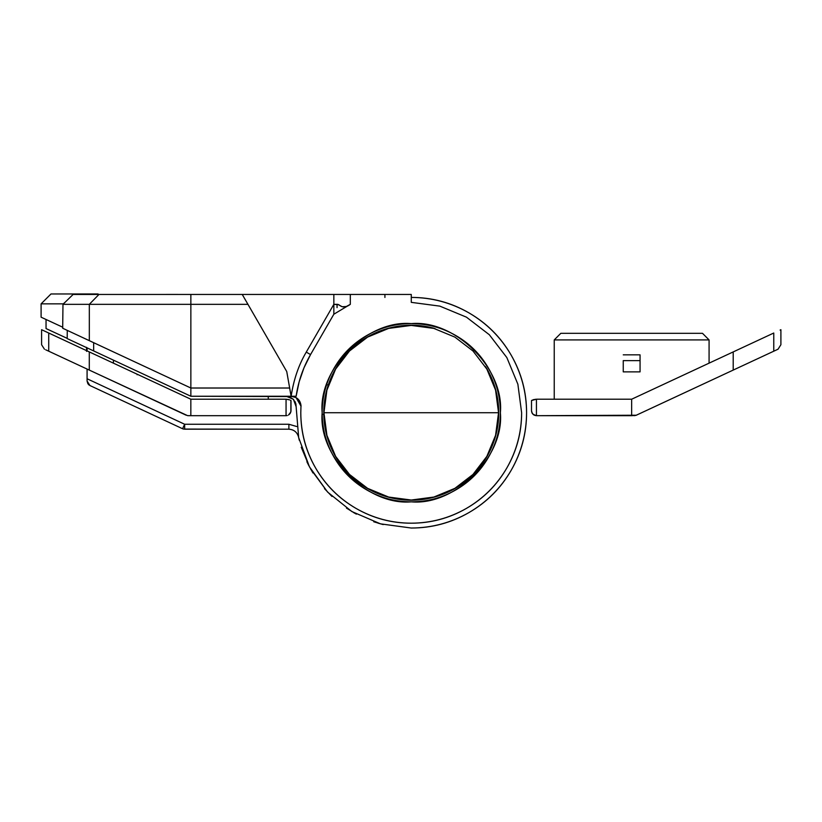 <?xml version="1.0" encoding="UTF-8"?>
<svg xmlns="http://www.w3.org/2000/svg" width="822" height="822" viewBox="0 0 822 822"><rect width="100%" height="100%" fill="white"/><g stroke="black" fill="none" stroke-linecap="round" stroke-linejoin="round"><path stroke-width="1.23" d="M486.85 369.078L472.979 350.994L454.895 337.112L433.841 328.399L411.247 325.42L388.652 328.399L367.588 337.112L349.504 350.994L335.633 369.078L326.909 390.131L323.94 412.726L498.553 412.726L323.94 412.726L326.909 435.321L335.633 456.385L349.504 474.458L367.588 488.34L388.652 497.053L411.247 500.033L433.841 497.053L454.895 488.34L472.979 474.458L486.85 456.385L495.574 435.321L498.553 412.726L495.574 390.131L486.85 369.078L495.574 390.131L498.553 412.726L495.574 435.321L486.85 456.385L472.979 474.458L454.895 488.34L433.841 497.053L411.247 500.033L388.652 497.053L367.588 488.34L349.504 474.458L335.633 456.385L326.909 435.321L323.94 412.726L326.909 390.131L335.633 369.078L349.504 350.994L367.588 337.112L388.652 328.399L411.247 325.42L433.841 328.399L454.895 337.112L472.979 350.994L486.809 369.006M41.593 329.704L190.838 399.215L286.056 399.215L190.838 399.215L89.29 351.919L89.29 370.085L45.662 349.771L48.734 351.2L48.734 333.023L41.593 329.704L41.593 344.726L44.45 349.206L41.593 344.726L41.593 329.704L42.395 330.074M186.204 415.223L89.29 370.085L187.57 415.634L190.838 415.685L190.838 399.215L190.838 415.685L286.056 415.685L286.056 399.215L288.543 399.533L286.056 399.215L286.056 415.685L188.289 415.685M113.415 363.149L113.415 360.139L113.415 363.149L123.31 367.763L115.758 364.249M268.26 396.255L268.26 399.215L268.26 396.255M147.857 379.199L155.471 382.744M124.122 368.143L123.31 367.763L124.122 368.143M130.441 371.082L139.956 375.52M171.942 390.419L190.838 399.215M89.29 351.919L48.734 333.023L48.734 351.2L89.29 370.085L89.29 351.919M44.45 349.206L41.593 344.726M290.896 400.478L290.844 411.956L288.471 415.059L290.361 413.168L290.998 410.753L290.998 400.54L290.33 400.18M289.55 399.852L286.056 399.215M286.056 415.685L287.258 415.542M289.55 414.237L290.844 411.956L288.471 415.059M290.998 410.743L290.844 411.956M137.151 374.75L137.151 374.205M322.286 417.658L322.173 414.658L323.786 414.165L322.173 414.658L323.786 414.165L323.95 418.377M328.317 384.85L326.622 384.85L328.317 384.85M337.832 365.132L336.732 363.879L337.832 365.132M640.061 371.873L623.251 371.873L623.251 360.622L640.061 360.622L640.061 354.847L623.251 354.847L640.061 354.847L640.061 371.873L640.061 360.622L623.251 360.622L623.251 371.873L640.061 371.873M531.598 400.478L536.437 399.215L631.656 399.215L733.203 351.919L631.656 399.215L631.656 415.685L536.437 415.685L532.944 414.237L531.659 411.986M532.163 413.209L534.012 415.048M535.369 399.276L531.505 400.54L531.505 410.743C531.813 413.723 533.457 415.377 536.437 415.685L636.3 415.223L733.203 370.085L733.203 351.919L773.769 333.023L773.769 351.2L778.044 349.206L635.961 415.367L631.656 415.685L631.656 399.215L536.437 399.215L536.437 415.685C533.457 415.377 531.813 413.723 531.505 410.743L532.132 413.158M533.951 399.533L532.944 399.852M733.203 370.085L773.769 351.2L773.769 333.023L733.203 351.919L733.203 370.085L657.734 405.236M778.044 349.206L780.9 344.726L780.9 329.704L780.9 344.726L778.044 349.206L780.9 344.726M709.078 363.149L709.078 339.918L554.234 339.918L554.234 399.215L554.234 339.918L709.078 339.918L709.078 363.149M631.656 399.215L650.551 390.419M780.109 330.074L780.9 329.704M636.3 415.223L634.214 415.685M531.505 410.743L531.505 400.54L532.173 400.18M709.078 339.918L702.491 333.321L560.82 333.321L554.234 339.918L560.82 333.321L702.491 333.321L709.078 339.918M536.437 415.685L536.437 399.215L531.68 400.437M358.608 482.586C347.768 474.356 339.281 464.183 333.115 452.049C327.043 439.883 323.93 426.998 323.776 413.394C323.724 399.79 326.632 386.864 332.52 374.596C338.407 362.44 346.75 352.135 357.539 343.678C368.307 335.366 380.35 329.817 393.666 327.043C406.993 324.351 420.248 324.7 433.42 328.112L435.403 328.862L433.42 328.112C420.248 324.659 406.993 324.3 393.666 327.043C380.329 329.776 368.287 335.325 357.539 343.678C346.792 352.042 338.459 362.348 332.52 374.596C326.591 386.854 323.673 399.78 323.776 413.394C323.889 427.008 326.992 439.893 333.115 452.049C339.239 464.214 347.737 474.386 358.608 482.586C369.479 490.775 381.603 496.139 394.981 498.666C408.349 501.204 421.594 500.639 434.715 496.991C447.826 493.334 459.457 486.973 469.598 477.89C479.74 468.807 487.343 457.957 492.419 445.319C497.495 432.691 499.509 419.58 498.461 406.017C497.413 392.443 493.426 379.795 486.47 368.092L485.689 367.105L486.47 368.092C493.375 379.815 497.372 392.454 498.461 406.017C499.457 419.58 497.444 432.68 492.419 445.319C487.271 458.029 479.658 468.879 469.598 477.89C459.436 486.932 447.805 493.292 434.715 496.991C421.594 500.598 408.349 501.153 394.981 498.666C381.624 496.087 369.499 490.734 358.608 482.586M334.297 454.309L329.232 443.171M350.655 349.617L361.957 340.452M384.11 329.55L396.666 326.478M434.612 328.502L435.228 328.779M433.266 497.382L434.715 496.991L433.276 497.372M434.725 496.981L433.369 497.351L434.725 496.981M485.329 366.53L485.761 367.054M98.095 293.968L50.985 293.968L41.1 303.852L50.985 293.968L96.729 293.968M77.556 293.968L77.021 294.451L77.556 293.968M41.1 303.852L41.1 317.189L41.1 303.852L63.325 303.852L65.544 301.828M63.325 303.852L41.717 303.852M41.1 317.189L62.832 327.269L41.1 317.189M86.567 347.336L86.567 351.395L86.567 347.336M67.188 338.356L46.042 328.564L67.188 338.356M48.837 329.848L52.361 331.492M46.042 319.481L46.042 328.564L46.042 319.481M48.477 320.611L51.55 322.029M55.865 324.032L62.708 327.207M293.649 396.584L291.091 396.255L289.652 388.015L291.101 396.255L296.136 396.255L291.152 396.255C293.68 379.548 298.725 364.834 306.267 352.114C298.725 364.834 293.68 379.548 291.122 396.255L286.744 371.544L289.652 388.015L190.858 388.015L62.688 328.245L89.321 340.657L89.321 304.335L89.321 340.657L190.858 388.015L190.858 304.335L190.858 388.015L289.652 388.015L286.744 371.544L242.233 294.451L247.946 304.335L62.975 304.335L62.688 328.245L62.975 304.335L89.321 304.335L98.959 294.451L89.321 304.335L190.858 304.335L190.858 294.451L242.233 294.451L73.107 294.451L62.975 304.335L73.107 294.451L190.858 294.451L190.858 304.335L247.946 304.335L286.744 371.544L291.122 396.255C293.68 379.548 298.725 364.834 306.267 352.114L333.845 304.335L338.931 304.777C342.219 307.736 346.011 307.592 350.316 304.335L333.845 314.22L310.552 354.58L303.986 367.814L299.157 381.788L296.136 396.255L291.091 396.255L296.033 397.571L299.65 401.187L300.975 406.13L300.79 412.778C300.79 432.495 305.722 450.898 315.586 467.985C325.45 485.062 338.921 498.543 355.998 508.397C373.085 518.261 391.488 523.193 411.206 523.193C430.934 523.193 449.336 518.261 466.423 508.397C483.5 498.543 496.971 485.062 506.835 467.985C516.699 450.898 521.631 432.495 521.631 412.778L517.87 384.203L506.845 357.58L489.306 334.718L466.454 317.169L439.842 306.133L411.267 302.352L411.267 297.41C431.838 297.513 451.062 302.671 468.92 312.863C486.686 323.231 500.762 337.308 511.13 355.073C521.323 372.931 526.481 392.156 526.583 412.726C526.481 433.297 521.323 452.511 511.13 470.379C500.762 488.145 486.686 502.211 468.92 512.589C451.062 522.782 431.838 527.929 411.267 528.032C431.869 528.032 451.083 522.884 468.92 512.589C451.083 522.884 431.869 528.032 411.267 528.032L380.555 523.871M162.859 294.451L166.332 294.451L162.859 294.451M242.233 294.451L411.267 294.451L411.267 302.352L411.267 294.451L242.233 294.451M210.36 294.451L166.28 294.44L210.36 294.451M350.316 304.335L350.316 294.451L350.316 304.335L346.339 306.503L342.219 306.781L337.811 304.335L333.845 304.335L333.845 294.451L333.845 314.22L350.316 304.335M322.173 414.658L322.275 417.494M411.267 323.601C427.193 323.601 442.041 327.588 455.83 335.54C469.619 343.504 480.49 354.374 488.453 368.164C496.406 381.953 500.393 396.8 500.393 412.726C500.393 428.642 496.406 443.5 488.453 457.279C480.49 471.068 469.619 481.939 455.83 489.902C442.041 497.865 427.193 501.841 411.267 501.841C395.351 501.841 380.494 497.865 366.715 489.902C352.926 481.939 342.055 471.068 334.092 457.279C326.128 443.5 322.152 428.642 322.152 412.726C322.152 396.8 326.128 381.953 334.092 368.164C342.055 354.374 352.926 343.504 366.715 335.54C380.494 327.588 395.351 323.601 411.267 323.601C367.177 319.624 318.165 368.636 322.152 412.726C318.165 456.816 367.177 505.828 411.267 501.841C455.357 505.828 504.369 456.816 500.393 412.726C504.369 368.636 455.357 319.624 411.267 323.601M337.061 304.325L337.061 307.623L337.061 304.325M384.922 297.461L384.912 294.451L384.922 297.461M87.081 381.059L87.081 369.057L87.081 378.757L184.652 424.255L288.882 424.255L296.783 426.536L288.882 424.255L288.882 429.197L183.583 429.084L182.566 428.735L184.652 424.255L87.081 378.757L87.081 381.059L89.937 385.539L87.862 383.72L87.081 381.059M87.081 350.891L87.081 347.86L87.081 350.891M210.124 294.451L195.728 294.451M209.117 294.451L199.037 294.451M67.188 338.582L67.281 330.393L67.188 338.582L93.657 350.922L67.188 338.582M291.152 396.255L296.136 396.255C298.283 381.439 303.092 367.547 310.552 354.58L333.845 314.22L333.845 304.335L306.267 352.114C298.725 364.834 293.68 379.548 291.152 396.255L190.858 396.255L93.657 350.922L93.657 342.692L93.657 350.922L190.858 396.255L293.629 396.584M382.641 524.426L373.743 521.764M355.679 513.75L346.494 508.119M331.996 496.457L324.485 488.648M312.946 472.979L308.271 464.564M299.29 440.243L298.622 437.355M439.842 306.133L411.267 302.352L439.842 306.133L466.454 317.169L489.306 334.718L506.845 357.58L517.87 384.203L521.631 412.778C521.631 432.495 516.699 450.898 506.835 467.985C496.899 485.001 483.428 498.471 466.423 508.397C449.305 518.168 430.903 523.1 411.206 523.193C391.508 523.1 373.106 518.168 355.998 508.397C338.993 498.471 325.512 485.001 315.586 467.985C305.815 450.877 300.893 432.475 300.79 412.778L300.955 406.685L300.79 412.778M301.253 447.25L309.442 466.834L327.618 492.09L351.867 511.561L380.452 523.84L411.267 528.032C431.869 528.032 451.083 522.884 468.92 512.589C486.768 502.283 500.834 488.217 511.13 470.379C521.436 452.542 526.583 433.317 526.583 412.726C526.583 392.125 521.436 372.911 511.13 355.073C500.834 337.226 486.768 323.159 468.92 312.863C451.083 302.558 431.869 297.41 411.267 297.41M300.975 406.222L300.975 406.13C300.349 400.17 297.05 396.882 291.091 396.255M296.115 406.654L293.423 399.328L286.251 396.255L288.892 396.615L293.423 399.328L295.899 403.992L298.684 437.653L309.442 466.834L298.684 437.653L295.899 403.992L294.975 401.496M383.227 524.57L378.099 523.162M356.378 514.13L353.46 512.496M308.712 465.447L307.171 462.334M301.078 406.13C300.451 400.17 297.163 396.882 291.193 396.255L293.752 396.584M468.92 512.589C451.083 522.884 431.869 528.032 411.267 528.032M506.835 467.985C516.596 450.877 521.528 432.475 521.631 412.778L521.631 412.747M310.552 354.58L306.267 352.114L310.552 354.58M293.67 396.594L296.033 397.571M296.064 397.591L300.975 406.13M89.937 385.539L182.566 428.735L89.937 385.539L87.862 383.72L87.081 381.1M89.156 385.086L88.447 384.47M169.496 378.048L190.858 388.015L190.858 396.255L190.858 388.015M380.36 523.809L351.867 511.561L327.618 492.09L310.582 468.93M298.54 436.996C297.132 432.156 293.906 429.557 288.882 429.197C293.906 429.557 297.132 432.156 298.54 436.996L298.889 438.558M306.873 461.687L307.14 462.262M310.932 469.537L310.593 468.941M184.652 429.197L288.882 429.197L288.882 424.255L184.652 424.255L184.652 429.197L184.652 424.255L182.566 428.735M298.55 437.027L299.198 439.852"/></g></svg>
